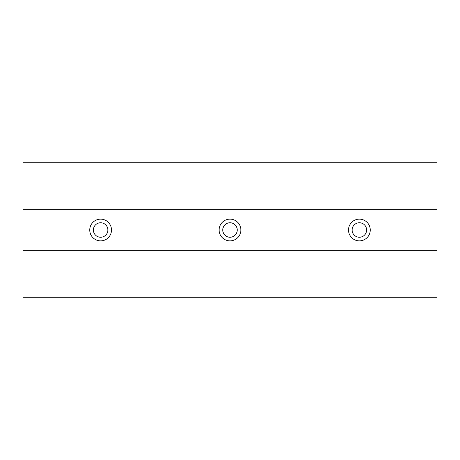 <?xml version="1.0" encoding="UTF-8"?>
<svg xmlns="http://www.w3.org/2000/svg" width="460" height="460" viewBox="0 0 460 460"><rect width="100%" height="100%" fill="white"/><g stroke="black" fill="none" stroke-linecap="round" stroke-linejoin="round"><path stroke-width="0.69" d="M348.507 230A10.867 10.867 0 0 1 359.375 219.132A10.867 10.867 0 0 1 370.242 230A10.867 10.867 0 0 1 359.375 240.867A10.867 10.867 0 0 1 348.507 230M352.13 230A7.245 7.245 0 0 0 359.375 237.245A7.245 7.245 0 0 0 366.62 230A7.245 7.245 0 0 0 359.375 222.755A7.245 7.245 0 0 0 352.13 230M89.757 230A10.867 10.867 0 0 1 100.625 219.132A10.867 10.867 0 0 1 111.492 230A10.867 10.867 0 0 1 100.625 240.867A10.867 10.867 0 0 1 89.757 230M93.38 230A7.245 7.245 0 0 0 100.625 237.245A7.245 7.245 0 0 0 107.87 230A7.245 7.245 0 0 0 100.625 222.755A7.245 7.245 0 0 0 93.38 230M219.132 230A10.867 10.867 0 0 1 230 219.132A10.867 10.867 0 0 1 240.867 230A10.867 10.867 0 0 1 230 240.867A10.867 10.867 0 0 1 219.132 230M222.755 230A7.245 7.245 0 0 0 230 237.245A7.245 7.245 0 0 0 237.245 230A7.245 7.245 0 0 0 230 222.755A7.245 7.245 0 0 0 222.755 230M437 209.3L23 209.3L23 162.725L437 162.725L437 297.275L23 297.275L23 250.7L437 250.7M23 209.3L23 250.7"/></g></svg>

